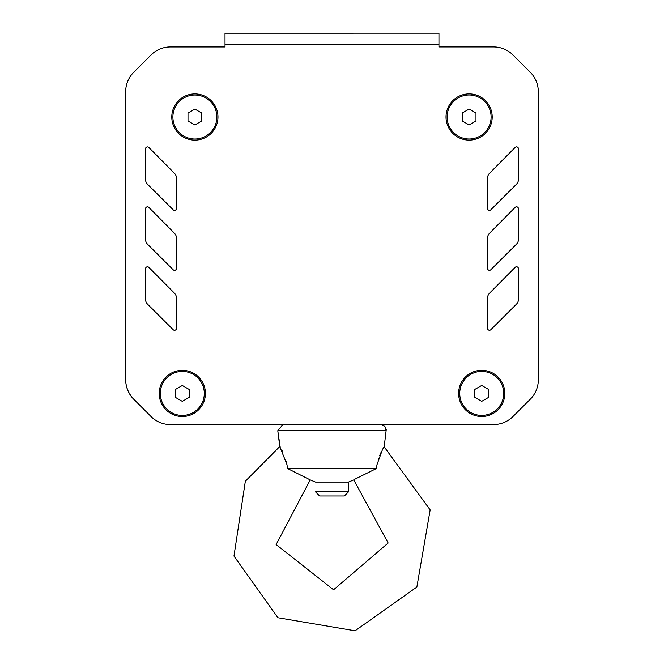<?xml version="1.0" encoding="UTF-8"?>
<svg xmlns="http://www.w3.org/2000/svg" width="664" height="664" viewBox="0 0 664 664"><rect width="100%" height="100%" fill="white"/><g stroke="black" fill="none" stroke-linecap="round" stroke-linejoin="round"><path stroke-width="1" d="M378.123 460.077L378.538 458.724M379.742 455.371L380.148 454.384M380.173 454.317L380.879 452.74M376.87 465.439L376.978 464.866M354.202 479.516L376.405 468.543L377.027 464.592L382.514 449.478L384.124 446.689M384.099 446.731L430.156 509.902L416.868 587.034L355.091 630.8L277.917 617.744L233.969 556.1L245.34 481.242L279.76 446.523M380.024 454.674L379.75 455.363L380.024 454.674M279.776 446.54L280.075 447.046M280.216 447.27L277.784 430.737L282.889 424.57L277.784 430.737L386.199 430.737L384.863 426.421L380.97 424.562L493.535 424.562A27.49 27.49 0 0 0 498.324 424.138M348.484 491.85L315.5 491.85L319.625 495.975L344.367 495.975L348.484 491.85L348.484 482.072L353.763 479.906L388.158 543.027L333.56 589.79L276.133 544.571L310.221 479.906L287.578 468.543L287.429 467.414M287.412 467.29L287.338 466.784M286.466 462.327L286.284 461.604M286.25 461.497L286.134 461.032M282.3 451.055L281.885 450.25M277.784 430.737L279.76 446.515L286.956 464.592L287.578 468.543L376.405 468.543M353.763 479.906L388.158 543.027L333.56 589.79L276.133 544.571L310.221 479.906L315.5 482.072L348.484 482.072M474.835 397.379L481.707 401.346L488.588 397.379L488.588 389.436L481.707 385.469L474.835 389.436L474.835 397.379M459.72 393.412A21.995 21.995 0 0 0 481.707 415.398A21.995 21.995 0 0 0 503.702 393.412A21.995 21.995 0 0 0 481.707 371.417A21.995 21.995 0 0 0 459.72 393.412M188.003 120.989L194.876 124.957L201.748 120.989L201.748 113.054L194.876 109.087L188.003 113.054L188.003 120.989M172.889 117.022A21.995 21.995 0 0 0 194.876 139.017A21.995 21.995 0 0 0 216.871 117.022A21.995 21.995 0 0 0 194.876 95.035A21.995 21.995 0 0 0 172.889 117.022M175.437 397.396L182.309 401.363L189.182 397.396L189.182 389.461L182.309 385.493L175.437 389.461L175.437 397.396M160.323 393.428A21.995 21.995 0 0 0 182.309 415.423A21.995 21.995 0 0 0 204.304 393.428A21.995 21.995 0 0 0 182.309 371.433A21.995 21.995 0 0 0 160.323 393.428M462.235 120.972L469.108 124.94L475.98 120.972L475.98 113.038L469.108 109.07L462.235 113.038L462.235 120.972M447.113 117.005A21.995 21.995 0 0 0 469.108 139A21.995 21.995 0 0 0 491.103 117.005A21.995 21.995 0 0 0 469.108 95.01A21.995 21.995 0 0 0 447.113 117.005M538.33 379.767A27.49 27.49 0 0 0 538.33 379.601L538.305 91.69A27.49 27.49 0 0 0 530.254 72.251L512.981 54.987A27.49 27.49 0 0 0 493.543 46.945L438.954 46.945L438.954 33.2L438.954 44.197L438.954 33.2L225.013 33.217L225.021 44.214L438.954 44.197L438.954 46.945L493.543 46.945A27.49 27.49 0 0 1 512.981 54.987L530.254 72.251A27.49 27.49 0 0 1 538.305 91.69L538.33 379.783A27.49 27.49 0 0 1 530.279 399.222L512.99 416.502A27.49 27.49 0 0 1 493.559 424.553L170.474 424.578A27.49 27.49 0 0 1 150.935 416.428L133.647 398.973A27.49 27.49 0 0 1 125.695 379.634L125.67 91.723A27.49 27.49 0 0 1 133.73 72.285L150.994 55.012A27.49 27.49 0 0 1 170.432 46.961L225.021 46.961L225.013 33.217L225.021 44.214M176.566 298.534A7.694 7.694 0 0 0 174.341 293.081L148.844 267.368A1.926 1.926 0 0 0 145.557 268.712L145.449 298.883A7.694 7.694 0 0 0 147.715 304.361L173.188 329.734A1.926 1.926 0 0 0 176.466 328.381L176.566 298.509M176.458 208.463L176.558 178.616A7.694 7.694 0 0 0 174.333 173.171L148.836 147.458A1.926 1.926 0 0 0 145.549 148.802L145.441 178.965A7.694 7.694 0 0 0 147.707 184.451L173.179 209.816A1.926 1.926 0 0 0 176.458 208.463M489.667 173.138A7.694 7.694 0 0 0 487.434 178.575L487.542 208.438A1.926 1.926 0 0 0 490.82 209.799L516.277 184.434A7.694 7.694 0 0 0 518.551 178.965L518.443 148.778A1.926 1.926 0 0 0 515.156 147.425L489.667 173.138M515.156 207.384L489.675 233.097A7.694 7.694 0 0 0 487.442 238.534L487.542 268.397A1.926 1.926 0 0 0 490.82 269.758L516.285 244.393A7.694 7.694 0 0 0 518.551 238.916L518.451 208.737A1.926 1.926 0 0 0 515.156 207.384M515.164 267.343L489.675 293.048A7.694 7.694 0 0 0 487.442 298.493L487.55 328.348A1.926 1.926 0 0 0 490.829 329.709L516.285 304.353A7.694 7.694 0 0 0 518.559 298.875L518.451 268.688A1.926 1.926 0 0 0 515.164 267.343M176.566 238.575A7.694 7.694 0 0 0 174.333 233.122L148.844 207.409A1.926 1.926 0 0 0 145.549 208.753L145.449 238.924A7.694 7.694 0 0 0 147.707 244.41L173.179 269.775A1.926 1.926 0 0 0 176.466 268.422L176.566 238.559M205.408 393.428A23.091 23.091 0 0 0 182.309 370.338A23.091 23.091 0 0 0 159.219 393.428A23.091 23.091 0 0 0 182.318 416.519A23.091 23.091 0 0 0 205.408 393.428M492.198 117.005A23.091 23.091 0 0 0 469.108 93.915A23.091 23.091 0 0 0 446.017 117.005A23.091 23.091 0 0 0 469.108 140.096A23.091 23.091 0 0 0 492.198 117.005M504.806 393.403A23.091 23.091 0 0 0 481.707 370.313A23.091 23.091 0 0 0 458.616 393.412A23.091 23.091 0 0 0 481.715 416.502A23.091 23.091 0 0 0 504.806 393.403M217.966 117.022A23.091 23.091 0 0 0 194.876 93.931A23.091 23.091 0 0 0 171.785 117.022A23.091 23.091 0 0 0 194.876 140.112A23.091 23.091 0 0 0 217.966 117.022M225.021 46.961L214.638 46.961A10.997 10.997 0 0 0 214.032 46.945L170.432 46.945A27.49 27.49 0 0 0 151.002 54.996L143.49 62.516M125.695 379.8L125.695 379.808A27.49 27.49 0 0 0 133.746 399.247L146.379 411.871M170.474 424.578L282.889 424.57M135.746 70.26L133.746 72.243A27.49 27.49 0 0 0 128.102 80.427M125.679 167.145L125.679 186.219M125.679 197.2L125.687 230.209M125.687 241.173L125.687 274.207M125.687 285.147L125.687 318.189M125.687 329.137L125.695 362.171M125.695 373.118L125.695 376.289M125.811 382.157A27.49 27.49 0 0 0 133.763 399.263L135.946 401.288M143.482 408.899L151.01 416.511A27.49 27.49 0 0 0 151.35 416.843M438.954 33.2L438.954 44.197L438.954 33.2M384.232 446.515L386.232 429.716L384.863 426.421L380.97 424.562"/></g></svg>
